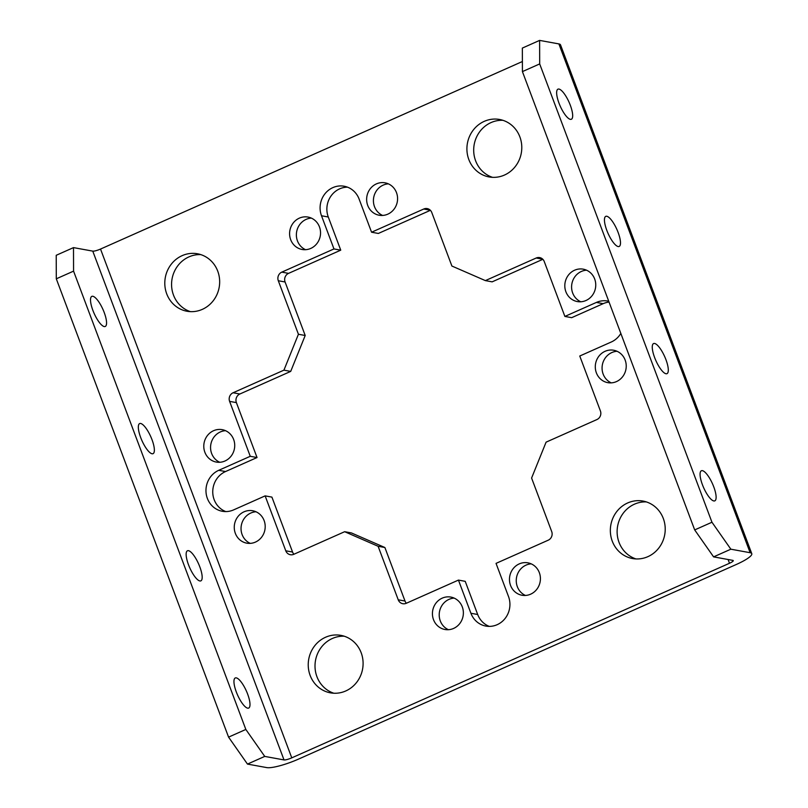 <?xml version="1.0" encoding="UTF-8"?>
<svg xmlns="http://www.w3.org/2000/svg" width="808" height="808" viewBox="0 0 808 808"><rect width="100%" height="100%" fill="white"/><g stroke="black" fill="none" stroke-linecap="round" stroke-linejoin="round"><path stroke-width="1.21" d="M213.564 430.714A16.473 15.443 -79.7 0 0 203.848 447.743A16.473 15.443 -79.7 0 0 216.292 462.065A16.473 15.443 -79.7 0 0 224.947 461.004A16.473 15.443 -79.7 0 0 234.663 443.976A16.473 15.443 -79.7 0 0 222.21 429.654A16.473 15.443 -79.7 0 0 213.564 430.714M225.523 430.684A16.473 15.443 -79.7 0 0 220.342 431.947A16.473 15.443 -79.7 0 0 210.565 447.137A16.473 15.443 -79.7 0 0 219.756 462.277M244.036 511.807A16.473 15.443 -79.7 0 0 234.32 528.836A16.473 15.443 -79.7 0 0 246.773 543.158A16.473 15.443 -79.7 0 0 255.429 542.097A16.473 15.443 -79.7 0 0 265.135 525.059A16.473 15.443 -79.7 0 0 252.692 510.747A16.473 15.443 -79.7 0 0 244.036 511.807M256.005 511.767A16.473 15.443 -79.7 0 0 250.813 513.04A16.473 15.443 -79.7 0 0 241.037 528.23A16.473 15.443 -79.7 0 0 250.238 543.36M574.589 270.226A16.473 15.443 -79.7 0 0 564.873 287.254A16.473 15.443 -79.7 0 0 577.326 301.566A16.473 15.443 -79.7 0 0 585.972 300.505A16.473 15.443 -79.7 0 0 595.688 283.477A16.473 15.443 -79.7 0 0 583.235 269.165A16.473 15.443 -79.7 0 0 574.589 270.226M586.547 270.185A16.473 15.443 -79.7 0 0 581.366 271.458A16.473 15.443 -79.7 0 0 571.589 286.648A16.473 15.443 -79.7 0 0 580.79 301.778M605.071 351.308A16.473 15.443 -79.7 0 0 595.355 368.347A16.473 15.443 -79.7 0 0 607.808 382.659A16.473 15.443 -79.7 0 0 616.454 381.598A16.473 15.443 -79.7 0 0 626.17 364.57A16.473 15.443 -79.7 0 0 613.716 350.248A16.473 15.443 -79.7 0 0 605.071 351.308M617.029 351.278A16.473 15.443 -79.7 0 0 611.848 352.551A16.473 15.443 -79.7 0 0 602.071 367.731A16.473 15.443 -79.7 0 0 611.272 382.871M489.294 626.382A21.523 20.17 -79.7 0 1 477.69 614.504L465.226 581.336L458.439 580.094L470.913 613.262A21.523 20.17 -79.7 0 0 485.85 626.079A21.523 20.17 -79.7 0 0 497.152 624.695A21.523 20.17 -79.7 0 0 508.515 596.546L496.041 563.378L548.228 540.188A6.585 6.171 -79.7 0 0 551.702 531.563L531.593 478.053L546.087 442.158L596.92 419.554A6.585 6.171 -79.7 0 0 600.405 410.939L579.76 356.015L611.272 342.006A21.523 20.17 -79.7 0 0 620.837 333.421M442.208 598.142A16.473 15.443 -79.7 0 0 432.492 615.171A16.473 15.443 -79.7 0 0 444.945 629.493A16.473 15.443 -79.7 0 0 453.601 628.432A16.473 15.443 -79.7 0 0 463.307 611.393A16.473 15.443 -79.7 0 0 450.864 597.082A16.473 15.443 -79.7 0 0 442.208 598.142M454.177 598.102A16.473 15.443 -79.7 0 0 448.985 599.374A16.473 15.443 -79.7 0 0 439.209 614.565A16.473 15.443 -79.7 0 0 448.41 629.695M519.251 563.893A16.473 15.443 -79.7 0 0 509.535 580.922A16.473 15.443 -79.7 0 0 521.988 595.244A16.473 15.443 -79.7 0 0 530.634 594.183A16.473 15.443 -79.7 0 0 540.35 577.144A16.473 15.443 -79.7 0 0 527.897 562.833A16.473 15.443 -79.7 0 0 519.251 563.893M531.22 563.863A16.473 15.443 -79.7 0 0 526.028 565.125A16.473 15.443 -79.7 0 0 516.251 580.316A16.473 15.443 -79.7 0 0 525.452 595.456M299.374 218.13A16.473 15.443 -79.7 0 0 289.658 235.168A16.473 15.443 -79.7 0 0 302.111 249.48A16.473 15.443 -79.7 0 0 310.757 248.42A16.473 15.443 -79.7 0 0 320.473 231.391A16.473 15.443 -79.7 0 0 308.03 217.069A16.473 15.443 -79.7 0 0 299.374 218.13M311.343 218.099A16.473 15.443 -79.7 0 0 306.151 219.372A16.473 15.443 -79.7 0 0 296.374 234.562A16.473 15.443 -79.7 0 0 305.576 249.692M376.417 183.881A16.473 15.443 -79.7 0 0 366.701 200.919A16.473 15.443 -79.7 0 0 379.154 215.231A16.473 15.443 -79.7 0 0 387.8 214.171A16.473 15.443 -79.7 0 0 397.516 197.142A16.473 15.443 -79.7 0 0 385.062 182.83A16.473 15.443 -79.7 0 0 376.417 183.881M388.375 183.85A16.473 15.443 -79.7 0 0 383.194 185.123A16.473 15.443 -79.7 0 0 373.417 200.313A16.473 15.443 -79.7 0 0 382.618 215.443M188.517 564.782A16.473 4.838 -114 0 1 187.466 550.763A16.473 4.838 -114 0 1 199.808 566.852A16.473 4.838 -114 0 1 200.849 580.871A16.473 4.838 -114 0 1 188.517 564.782M236.32 691.981A16.473 4.838 -114 0 1 235.279 677.962A16.473 4.838 -114 0 1 247.622 694.042A16.473 4.838 -114 0 1 248.662 708.071A16.473 4.838 -114 0 1 236.32 691.981M92.89 310.393A16.473 4.838 -114 0 1 91.849 296.364A16.473 4.838 -114 0 1 104.192 312.454A16.473 4.838 -114 0 1 105.232 326.472A16.473 4.838 -114 0 1 92.89 310.393M140.703 437.593A16.473 4.838 -114 0 1 139.663 423.564A16.473 4.838 -114 0 1 151.995 439.653A16.473 4.838 -114 0 1 153.045 453.672A16.473 4.838 -114 0 1 140.703 437.593M665.933 359.641A16.473 4.838 66 0 0 653.591 343.551A16.473 4.838 66 0 0 654.631 357.57A16.473 4.838 66 0 0 666.974 373.66A16.473 4.838 66 0 0 665.933 359.641M713.747 486.83A16.473 4.838 66 0 0 701.405 470.751A16.473 4.838 66 0 0 702.445 484.77A16.473 4.838 66 0 0 714.787 500.859A16.473 4.838 66 0 0 713.747 486.83M570.307 105.242A16.473 4.838 66 0 0 557.964 89.153A16.473 4.838 66 0 0 559.015 103.182A16.473 4.838 66 0 0 571.347 119.261A16.473 4.838 66 0 0 570.307 105.242M618.12 232.441A16.473 4.838 66 0 0 605.778 216.352A16.473 4.838 66 0 0 606.818 230.381A16.473 4.838 66 0 0 619.16 246.46A16.473 4.838 66 0 0 618.12 232.441M325.574 637.249A29.209 27.381 -79.7 0 0 308.343 667.459A29.209 27.381 -79.7 0 0 330.421 692.84A29.209 27.381 -79.7 0 0 345.763 690.961A29.209 27.381 -79.7 0 0 362.984 660.762A29.209 27.381 -79.7 0 0 340.905 635.371A29.209 27.381 -79.7 0 0 325.574 637.249M344.259 636.219A29.209 27.381 -79.7 0 0 332.351 638.492A29.209 27.381 -79.7 0 0 315.019 666.863A29.209 27.381 -79.7 0 0 333.856 693.234M182.133 255.651A29.209 27.381 -79.7 0 0 164.913 285.86A29.209 27.381 -79.7 0 0 186.991 311.252A29.209 27.381 -79.7 0 0 202.323 309.363A29.209 27.381 -79.7 0 0 219.554 279.164A29.209 27.381 -79.7 0 0 197.475 253.773A29.209 27.381 -79.7 0 0 182.133 255.651M200.818 254.621A29.209 27.381 -79.7 0 0 188.921 256.894A29.209 27.381 -79.7 0 0 171.579 285.264A29.209 27.381 -79.7 0 0 190.415 311.636M484.255 121.352A29.209 27.381 -79.7 0 0 467.024 151.561A29.209 27.381 -79.7 0 0 489.103 176.942A29.209 27.381 -79.7 0 0 504.445 175.063A29.209 27.381 -79.7 0 0 521.675 144.854A29.209 27.381 -79.7 0 0 499.586 119.473A29.209 27.381 -79.7 0 0 484.255 121.352M502.94 120.321A29.209 27.381 -79.7 0 0 491.032 122.584A29.209 27.381 -79.7 0 0 473.7 150.965A29.209 27.381 -79.7 0 0 492.537 177.336M627.685 502.95A29.209 27.381 -79.7 0 0 610.454 533.149A29.209 27.381 -79.7 0 0 632.543 558.54A29.209 27.381 -79.7 0 0 647.875 556.661A29.209 27.381 -79.7 0 0 665.105 526.452A29.209 27.381 -79.7 0 0 643.027 501.071A29.209 27.381 -79.7 0 0 627.685 502.95M646.37 501.909A29.209 27.381 -79.7 0 0 634.462 504.182A29.209 27.381 -79.7 0 0 617.13 532.553A29.209 27.381 -79.7 0 0 635.967 558.934M292.557 552.036L285.779 550.803L265.135 495.88L271.912 497.112L292.557 552.036A6.585 6.171 -79.7 0 0 293.94 554.248M458.439 580.094L406.262 603.293A6.585 6.171 -79.7 0 1 398.233 599.799L378.114 546.279L344.652 531.704L351.43 532.937L384.891 547.521L378.114 546.279M285.779 550.803A6.585 6.171 -79.7 0 0 293.809 554.298L344.652 531.704M239.865 394.001L233.088 392.759L283.931 370.155L298.425 334.26L305.202 335.492L290.708 371.397L239.865 394.001A6.585 6.171 -79.7 0 0 236.391 402.616L257.035 457.54L250.258 456.298L218.746 470.306A21.523 20.17 -79.7 0 0 206.05 492.567A21.523 20.17 -79.7 0 0 222.321 511.272A21.523 20.17 -79.7 0 0 233.623 509.888L265.135 495.88M250.258 456.298L229.613 401.374A6.585 6.171 -79.7 0 1 233.088 392.759M298.425 334.26L278.305 280.75A6.585 6.171 -79.7 0 1 281.79 272.134L333.967 248.935L321.503 215.766A21.523 20.17 -79.7 0 1 324.745 194.061A21.523 20.17 -79.7 0 1 344.168 186.234A21.523 20.17 -79.7 0 1 359.106 199.051L371.569 232.219L378.346 233.451L430.401 210.312M608.747 301.263A21.523 20.17 -79.7 0 0 607.697 301.041A21.523 20.17 -79.7 0 0 596.395 302.424L564.883 316.433L544.239 261.509A6.585 6.171 -79.7 0 0 536.199 258.015L485.366 280.608L451.894 266.034L431.785 212.524A6.585 6.171 -79.7 0 0 423.756 209.019L371.569 232.219M522.392 61.519L100.525 249.056A6.373 1.192 -20.6 0 1 92.768 251.126L73.498 247.612L56.227 255.288L56.297 278.81L228.573 737.128L247.47 764.085L264.741 756.409L284.012 759.924A6.373 1.192 159.4 0 0 291.769 757.854L729.493 563.257A6.373 1.192 159.4 0 0 733.27 560.621A6.373 1.192 159.4 0 0 732.876 560.388L713.595 556.874L694.688 529.917L522.423 71.599L522.352 48.076L539.613 40.4L558.894 43.915A26.139 4.909 -20.6 0 1 560.53 44.874L751.773 553.662A26.139 4.909 159.4 0 0 750.137 552.712L730.856 549.198L713.595 556.874M247.47 764.085L266.751 767.6A26.139 4.909 159.4 0 0 298.546 759.086L736.27 564.499A26.139 4.909 159.4 0 0 751.773 553.662M609.05 302.081A21.523 20.17 -79.7 0 0 603.172 303.667L571.66 317.675L564.883 316.433M485.366 280.608L492.143 281.851L542.845 259.307M347.501 187.163A21.523 20.17 -79.7 0 0 328.28 216.999L340.744 250.167L288.567 273.367A6.585 6.171 -79.7 0 0 285.083 281.982L278.305 280.75M305.202 335.492L285.083 281.982M257.035 457.54L225.523 471.549A21.523 20.17 -79.7 0 0 212.746 491.961A21.523 20.17 -79.7 0 0 225.765 511.575M406.394 603.233A6.585 6.171 -79.7 0 1 405.01 601.031L384.891 547.521M730.856 549.198L711.959 522.241L694.688 529.917M711.959 522.241L539.683 63.923L522.423 71.599M539.683 63.923L539.613 40.4M56.297 278.81L73.568 271.135L73.498 247.612M228.573 737.128L245.834 729.452L73.568 271.135M245.834 729.452L264.741 756.409M340.744 250.167L333.967 248.935M290.708 371.397L283.931 370.155M291.769 757.854L100.525 249.056M729.493 563.257L728.089 559.52M430.3 210.211L423.756 209.019M284.012 759.924L92.768 251.126M750.137 552.712L558.894 43.915M405.01 601.031L398.233 599.799M288.567 273.367L281.79 272.134M328.28 216.999L321.503 215.766M477.69 614.504L470.913 613.262M542.754 259.206L536.199 258.015M236.391 402.616L229.613 401.374M225.523 471.549L218.746 470.306M603.172 303.667L596.395 302.424"/></g></svg>
